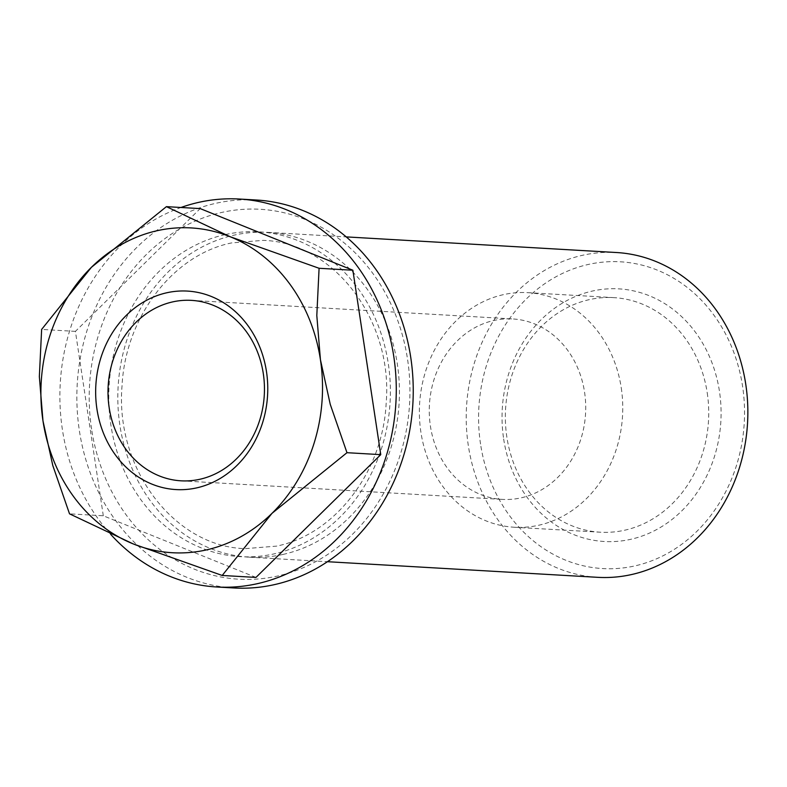 <?xml version="1.0" encoding="UTF-8"?>
<svg xmlns="http://www.w3.org/2000/svg" width="787" height="787" viewBox="0 0 787 787"><rect width="100%" height="100%" fill="white"/><g stroke="black" fill="none" stroke-linecap="round" stroke-linejoin="round"><path stroke-width="0.59" stroke-dasharray="3.94 2.95" d="M282.779 554.481A162.673 140.735 93.3 0 1 249.233 557.176A162.673 140.735 93.3 0 1 119.899 425.344A162.673 140.735 93.3 0 1 234.477 235.067A162.673 140.735 93.3 0 1 268.023 232.372A162.673 140.735 93.3 0 1 397.356 364.204A162.673 140.735 93.3 0 1 282.779 554.481M597.648 577.324A162.673 140.735 93.3 0 1 468.304 445.491A162.673 140.735 93.3 0 1 616.428 252.519M480.542 444.055A153.632 132.914 93.3 0 1 588.755 264.353A153.632 132.914 93.3 0 1 742.584 386.309A153.632 132.914 93.3 0 1 634.371 566.02A153.632 132.914 93.3 0 1 480.542 444.055M225.426 234.546A162.673 140.735 93.3 0 1 388.306 363.683A162.673 140.735 93.3 0 1 273.728 553.959A162.673 140.735 93.3 0 1 110.849 424.823A162.673 140.735 93.3 0 1 225.426 234.546M233.837 587.968A194.3 168.103 93.3 0 1 79.349 430.509A194.3 168.103 93.3 0 1 256.267 200.006M91.577 429.072A185.27 160.282 93.3 0 1 222.072 212.362A185.27 160.282 93.3 0 1 407.577 359.433A185.27 160.282 93.3 0 1 277.083 576.143A185.27 160.282 93.3 0 1 91.577 429.072M110.701 534.353A194.3 168.103 93.3 0 1 62.38 429.525A194.3 168.103 93.3 0 1 181 207.483M707.228 392.841A117.489 101.641 93.3 0 1 600.255 532.209A117.489 101.641 93.3 0 1 506.848 437.001A117.489 101.641 93.3 0 1 613.821 297.634A117.489 101.641 93.3 0 1 707.228 392.841M503.66 438.959A126.52 109.462 -86.7 0 0 630.348 539.4A126.52 109.462 -86.7 0 0 719.466 391.405A126.52 109.462 -86.7 0 0 592.778 290.964A126.52 109.462 -86.7 0 0 503.66 438.959M621.258 387.873A117.489 101.641 93.3 0 1 514.285 527.241A117.489 101.641 93.3 0 1 420.878 432.024A117.489 101.641 93.3 0 1 527.851 292.656A117.489 101.641 93.3 0 1 621.258 387.873M584.564 392.182A90.377 78.188 93.3 0 1 502.273 499.391A90.377 78.188 93.3 0 1 430.42 426.151A90.377 78.188 93.3 0 1 512.711 318.942A90.377 78.188 93.3 0 1 584.564 392.182M255.972 577.422L103.304 515.79L69.522 513.832M103.304 515.79L75.414 331.376L200.193 208.594M75.414 331.376L41.632 329.419M231.781 242.888C173.652 254.408 125.32 316.669 122.024 386.063C115.02 469.16 174.911 546.896 245.19 548.647L276.424 546.139C334.554 534.619 382.885 472.357 386.181 402.964C393.185 319.866 333.295 242.13 263.015 240.379L231.781 242.888M268.023 232.372L346.221 236.897M514.285 527.241L600.255 532.209M181.01 480.818L502.273 499.391M191.448 300.368L512.711 318.942M527.851 292.656L613.821 297.634M249.233 557.176L327.441 561.702"/><path stroke-width="1.18" d="M346.221 236.897L616.428 252.519A162.673 140.735 93.3 0 1 745.771 384.351A162.673 140.735 93.3 0 1 597.648 577.324L327.441 561.702M181 207.483A194.3 168.103 93.3 0 1 239.297 199.032L256.267 200.006A194.3 168.103 93.3 0 1 410.755 357.475A194.3 168.103 93.3 0 1 233.837 587.968L216.868 586.994A194.3 168.103 93.3 0 1 110.701 534.353M239.297 199.032A194.3 168.103 93.3 0 1 393.785 356.491A194.3 168.103 93.3 0 1 216.868 586.994M263.301 373.609A90.377 78.188 93.3 0 1 181.01 480.818A90.377 78.188 93.3 0 1 109.157 407.577A90.377 78.188 93.3 0 1 191.448 300.368A90.377 78.188 93.3 0 1 263.301 373.609M266.488 371.641A99.408 86.009 93.3 0 1 196.465 487.93A99.408 86.009 93.3 0 1 96.929 409.014A99.408 86.009 93.3 0 1 166.942 292.734A99.408 86.009 93.3 0 1 266.488 371.641M42.98 420.897L39.35 376.629L41.632 329.419L91.42 267.305A162.673 140.735 -86.7 0 0 42.98 420.897A162.673 140.735 -86.7 0 0 133.259 543.925A162.673 140.735 -86.7 0 0 271.987 513.35A162.673 140.735 -86.7 0 0 320.437 359.757A162.673 140.735 -86.7 0 0 230.148 236.73A162.673 140.735 -86.7 0 0 91.42 267.305L166.411 206.647L230.148 236.73L319.089 268.278L316.807 315.489L320.437 359.757L330.255 404.38L346.978 452.692L271.987 513.35L222.2 575.464L133.259 543.925L69.522 513.832L52.798 465.53L42.98 420.897M166.411 206.647L200.193 208.594L352.871 270.236L380.76 454.65L346.978 452.692M352.871 270.236L319.089 268.278M380.76 454.65L255.972 577.422L222.2 575.464"/></g></svg>

